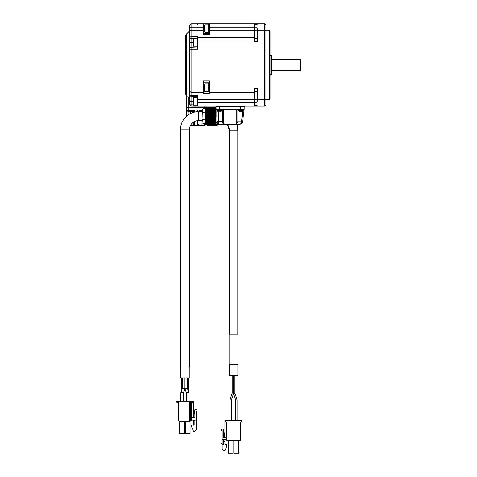 <?xml version="1.0" encoding="UTF-8"?>
<svg xmlns="http://www.w3.org/2000/svg" width="477" height="477" viewBox="0 0 477 477"><rect width="100%" height="100%" fill="white"/><g stroke="black" fill="none" stroke-linecap="round" stroke-linejoin="round"><path stroke-width="0.72" d="M192.946 42.37L189.792 42.37L189.792 49.226A2.057 2.057 0 0 1 191.849 47.169L191.849 30.707L189.792 30.707L189.792 38.22A2.057 1.735 -0 0 1 191.849 36.49L197.746 36.49L198.021 47.724L197.746 49.226L191.849 49.226L191.849 89.008L189.792 89.008L189.792 94.5L189.792 25.907A2.057 2.057 0 0 1 191.849 23.85L191.849 27.278L203.506 27.278L203.506 23.85L191.849 23.85L209.409 23.85L209.409 27.278L254.265 27.278L254.265 37.57L198.021 37.57L198.021 40.998L254.265 40.998L254.265 37.57A0.686 0.686 0 0 1 254.951 38.255L254.951 24.536L257.008 24.673M209.409 23.85L264.556 23.85A1.371 1.371 0 0 1 265.927 25.221L265.927 104.785A1.371 1.371 0 0 1 264.556 106.156L257.693 106.156L257.008 105.471L257.693 106.156L191.849 106.156L198.021 106.156L197.472 105.673L197.746 106.156M254.951 24.673L254.951 27.278L254.265 27.278L254.265 23.85A0.686 0.686 0 0 1 254.951 24.536L257.008 24.536L257.693 23.85L264.556 23.85A1.371 1.371 0 0 1 265.927 25.221M209.409 92.437L209.409 93.516L203.506 93.516L203.506 80.78L209.409 80.78L209.409 92.437L254.265 92.437A0.686 0.686 0 0 0 254.951 91.751L254.951 89.008L257.008 89.008L257.693 88.323L257.693 99.299L265.927 99.299L265.927 30.707L257.693 30.707L257.693 41.684L254.265 41.684L254.265 40.998L254.951 40.998L254.951 38.255M265.927 104.785A1.371 1.371 0 0 1 264.556 106.156L257.693 106.156L257.008 105.471L254.951 105.471A0.686 0.686 0 0 1 254.265 106.156L254.265 102.728L198.021 102.728L198.021 106.156M209.409 27.278L209.409 34.404L203.506 34.404L203.506 27.278M257.008 24.536L257.008 27.72L257.693 30.707M269.63 30.707L270.042 31.118L270.042 98.888L269.63 99.299L269.63 30.707L265.927 30.707M257.693 99.299L257.008 102.287L257.008 105.471M215.377 109.382L216.063 109.382L216.063 116.102L216.063 109.311L219.492 109.311L219.492 106.568L215.926 106.568L215.926 106.156M219.492 106.156L219.492 106.568L244.319 106.568L244.319 106.156L244.319 106.568M254.951 105.471L254.951 91.751A0.686 0.686 0 0 1 254.265 92.437A0.686 0.686 0 0 0 254.951 91.751L254.951 89.008L254.265 88.323L257.693 88.323M257.008 89.008L257.008 102.287M257.008 27.72L257.008 40.998L257.693 41.684M257.008 40.998L254.951 40.998L257.008 40.998L254.951 40.998L254.265 41.684M257.008 105.334L254.951 105.334M254.951 40.998L254.951 30.707L257.008 30.707M254.951 38.393L257.008 38.393M254.951 91.614L257.008 91.614M219.492 109.311L244.182 109.311L244.182 106.568M216.063 106.568L216.063 110.205M244.182 109.311L242.525 122.011L244.182 109.311M225.037 124.402L223.534 123.901A2.743 2.743 0 0 1 222.371 121.659L223.469 121.802L222.395 122.011L223.48 122.011L224.166 123.901L225.037 124.402L235.209 124.402L219.629 124.402C218.043 124.33 217.13 123.412 216.886 121.659L216.886 109.722M221.686 109.722L221.686 110.557L216.886 110.557L216.886 121.659L218.323 121.659C218.305 123.412 218.734 124.324 219.629 124.402L216.475 124.402A0.411 0.411 0 0 1 216.063 123.99L216.063 122.762L217.107 122.744A2.743 2.743 0 0 0 217.756 123.668M270.042 84.208L270.042 45.798M237.874 109.311L237.874 121.659L237.874 109.311M223.48 122.011L237.85 122.011L237.874 121.659L236.705 123.901L235.209 124.402L236.073 123.901L236.777 121.802L242.554 121.802M238.214 109.311L238.214 109.722L243.699 109.722L243.699 109.311M241.44 122.011L242.525 122.011L241.726 123.615L239.806 124.402L240.957 123.615L241.44 122.011L242.823 111.207A6.332 6.332 0 0 1 242.191 111.368L241.44 111.207L242.823 111.207M218.323 111.409L218.323 121.659L222.371 121.659L223.534 123.901A2.743 2.743 0 0 1 222.371 121.659L222.371 109.311M216.2 123.99L218.836 124.282M216.475 124.264L216.475 124.402A0.411 0.411 0 0 1 216.063 123.99L216.063 122.762M216.54 109.311L216.54 109.722L222.026 109.722L222.026 109.311M237.85 122.011A2.743 2.743 0 0 0 237.874 121.659A2.743 2.743 0 0 1 237.85 122.011M235.209 124.402L239.806 124.402M240.957 123.615A1.097 0.638 45.5 0 0 241.726 123.615A1.097 0.638 -134.5 0 1 240.957 123.615L240.957 111.201M223.534 123.901A1.097 0.698 -54.9 0 0 224.166 123.901M236.705 123.901A1.097 0.698 -125.1 0 1 236.073 123.901M243.359 109.722L243.359 110.557L238.56 110.557L238.56 109.722M243.359 110.557A0.686 0.686 0 0 1 242.9 111.201L242.841 111.201M239.722 111.368L240.48 111.207L239.722 111.368A6.332 6.332 0 0 1 239.096 111.207L242.191 111.368M238.56 110.557L239.078 111.201M221.686 110.557A0.686 0.686 0 0 1 221.227 111.201L221.167 111.201M218.049 111.368L218.806 111.207L218.049 111.368A6.332 6.332 0 0 1 217.423 111.207L221.143 111.207A6.332 6.332 0 0 1 220.517 111.368L219.766 111.207L220.517 111.368M216.886 110.557L217.405 111.201M270.107 74.609L271.413 74.603L271.413 55.404L270.107 55.404M271.413 70.483L300.218 70.483L300.218 59.524L271.413 59.524M205.498 108.571L215.377 108.571L215.377 107.218L205.498 107.218L205.498 124.747M205.498 107.462L215.377 107.456L205.498 107.462M215.377 107.927L205.498 107.927L215.377 107.927M205.498 124.753L215.377 124.956L205.498 124.753L215.377 124.753L215.377 108.613L205.498 108.613L215.377 108.613M205.498 124.986L215.377 124.956M210.774 124.968L215.377 124.992M202.755 108.971L202.755 112.578L203.029 108.696L215.377 108.702M202.755 112.578L203.029 119.691L203.029 112.512L205.498 112.512M202.755 119.626L203.029 123.507L203.029 119.691L205.498 119.691M202.755 123.233L215.377 123.501M203.029 123.507L205.498 123.507M198.641 120.562A9.26 9.26 0 0 0 189.381 129.822L180.461 129.822A18.174 18.174 0 0 1 198.641 111.642L198.641 120.562L202.755 120.562M180.461 129.822L180.461 366.956L189.381 366.956L189.381 129.822M180.598 366.956L180.598 377.927L189.244 377.927L189.244 366.956M184.754 377.927L184.754 389.095L183.24 393.263M182.345 388.713L183.43 388.475L184.754 389.095M187.503 377.927L187.503 388.689M186.602 393.263L185.088 389.095L186.412 388.475L187.491 388.666L189.011 392.839L189.011 401.258L192.97 401.258L177.468 401.258L180.831 401.258L180.831 394.318M188.999 392.792L187.92 392.595L186.596 393.215L186.596 401.258L183.246 401.258L183.246 393.215L181.922 392.595L180.831 392.839L182.351 388.666M188.528 377.927L188.528 388.85L187.574 388.892L188.528 388.85L188.832 392.338M181.01 392.338L181.314 388.85L182.268 388.892M180.831 392.839L180.831 401.258M186.596 394.425L186.459 392.869M193.519 401.258L192.97 401.258L193.519 401.258L193.519 417.035A0.686 0.686 0 0 1 192.827 417.721L191.73 417.721A0.686 0.686 0 0 0 192.279 417.995A0.686 0.686 0 0 1 191.73 417.721M177.468 402.63L177.468 401.944L176.782 401.944A0.686 0.686 0 0 0 177.468 402.63A0.686 0.686 0 0 1 177.229 402.588A0.686 0.686 0 0 0 177.468 402.63L178.154 402.63L177.468 402.63A0.686 0.686 0 0 1 176.782 401.944L176.782 401.258L177.468 401.258L177.468 401.944L178.839 401.944L178.839 421.012L189.536 421.012L189.536 401.258M191.593 417.721L191.593 421.012L190.907 421.012L190.907 402.63L192.97 402.63L192.97 401.258M189.536 421.012L190.222 421.012L190.222 401.258M190.222 421.012L190.907 421.012M191.539 402.63L191.539 417.721L192.827 417.721M192.97 402.63L192.648 402.63M178.839 421.012L178.154 421.012L178.154 402.63L178.839 401.944M191.331 402.63L190.907 402.63M192.553 420.052A0.96 0.96 0 0 0 191.593 421.012A0.96 0.96 0 0 1 192.553 420.052L196.262 420.052L196.262 411.132L196.947 411.132L196.947 409.761L194.89 409.761L194.89 417.309A0.686 0.686 0 0 1 194.205 417.995L192.279 417.995M194.205 420.052L194.89 420.738L194.89 425.055L196.262 425.055L196.262 429.926L194.89 431.297L193.519 431.297L191.73 427.118L191.73 425.055L193.519 425.216L193.519 422.109L194.89 422.109M196.947 411.132L196.947 423.868L196.262 425.055L196.262 420.052M179.668 421.424L184.402 421.424L184.402 433.766L179.668 433.766L179.668 421.424L179.257 421.012M184.402 421.424L184.814 421.012M190.49 421.012L190.079 421.424L190.079 433.766L185.344 433.766L185.344 421.424L184.933 421.012M193.519 417.995L194.89 409.761M193.519 420.052L193.519 422.109M206.118 106.156L206.118 107.218L206.118 106.156M205.498 107.528L186.638 107.528L186.638 96.145L186.638 109.996L202.755 109.996M191.849 106.156A2.057 2.057 0 0 1 189.792 104.099L191.849 104.099L191.849 106.156A2.057 2.057 0 0 1 189.792 104.099L189.792 94.5A2.057 1.109 0 0 0 191.849 95.603L191.849 92.437A2.057 2.057 0 0 1 189.792 90.38M189.792 98.506L189.792 98.006M186.638 109.996L186.638 116.173L186.638 109.996M203.506 30.707L191.849 30.707L191.849 27.278L189.792 27.278L189.792 28.65M197.472 24.333L197.746 23.85M204.472 123.507L204.472 123.99L205.498 123.99M205.498 124.896A1.371 1.371 0 0 1 204.472 125.362A1.371 1.371 0 0 0 205.498 124.896M191.849 96.557A2.057 2.057 0 0 1 189.792 94.5A2.057 2.057 0 0 0 191.849 96.557L191.849 95.603L197.746 95.603L198.021 96.753L191.849 96.557L191.849 101.357L189.792 101.357M198.021 37.57L197.746 47.724L197.746 46.895L191.849 47.169L191.849 49.226L189.792 49.226M197.472 38.255L189.792 38.22M209.409 33.45L203.506 33.45L209.409 33.45M204.609 29.652L203.506 29.652M209.409 32.746L208.723 32.746L208.723 24.536L209.409 24.536M198.021 96.753L197.788 106.025M197.746 102.728L197.746 95.603M197.746 101.357L197.746 97.242L197.061 97.242L197.061 105.471L197.746 105.471L197.8 106.049M186.477 95.984L186.477 34.022L185.678 35.96L185.678 94.047L186.477 95.984L189.792 99.299M197.818 120.598L197.818 123.99L198.998 123.99L198.998 120.562M201.986 125.362L197.818 125.362L198.998 123.99L204.472 123.99L204.472 125.362L201.986 125.362L202.045 120.562M190.436 113.604L190.436 111.886M190.526 125.362L194.658 125.362L194.658 123.99L197.818 123.99L197.818 125.362L194.658 125.362A1.371 1.181 -90 0 1 193.483 123.99L194.658 123.99L194.658 121.462M186.775 109.996L186.775 110.408L193.358 110.408L193.358 109.996M199.118 109.996L199.118 110.408L202.755 110.408M191.849 92.437L203.506 92.437L191.849 92.437L191.849 89.008L204.609 89.008M197.472 47.903L197.746 49.226M203.506 82.837L209.409 82.837M208.723 32.424L205.021 32.424L204.609 32.013L204.609 25.293L205.021 24.882L208.723 24.882M197.746 36.49L197.746 37.301M197.472 97.242L197.472 96.557L197.746 96.831M209.409 82.944L203.506 82.944M209.409 83.523L208.723 83.523L208.723 91.751L209.409 91.751M205.021 24.882L205.021 32.424M192.464 110.408L192.464 111.242L187.664 111.242L187.664 110.408M202.755 111.242L200.012 111.242L200.012 110.408M197.746 38.255L197.061 38.255L197.061 46.484L197.746 46.484M208.723 91.411L205.021 91.411L204.609 91L204.609 84.28L205.021 83.869L208.723 83.869M197.061 97.582L193.358 97.582L193.358 105.131L197.061 105.131M192.464 111.242A0.686 0.686 0 0 1 192.01 111.886L191.945 111.886A6.332 6.332 0 0 1 191.301 112.053L190.544 111.892L191.301 112.053M188.832 112.053L189.584 111.892L188.832 112.053A6.332 6.332 0 0 1 188.206 111.892L191.927 111.892M187.664 111.242L188.182 111.886M205.021 91.411L205.021 83.869M193.358 97.582L192.946 97.994L192.946 104.719L193.358 105.131M207.215 124.992L217.089 125.028L217.089 124.402M197.061 38.595L193.358 38.595L193.358 46.144L197.061 46.144M217.089 125.266L207.215 125.266M217.089 125.23L207.215 125.028M193.358 38.595L192.946 39.007L192.946 45.732L193.358 46.144M229.3 334.216L229.3 130.096L227.398 124.402A9.462 9.462 -90 0 1 229.3 130.096L237.802 130.096A17.971 17.971 90 0 0 236.878 124.402L237.802 130.096L237.802 334.216M229.091 334.216L238.011 334.216L238.011 364.398L229.091 364.398L229.091 334.216M229.228 364.398L229.228 375.369L237.874 375.369L237.874 364.398M234.285 393.006C235.125 393.018 235.107 393.143 234.237 393.394C233.331 393.388 233.348 393.263 234.285 393.006M233.533 393.31L233.563 375.369L233.563 393.304L231.381 400.155L231.381 420.636L231.381 400.155L230.039 399.953L232.192 393.102L232.192 375.369L232.192 393.102L230.039 399.97L232.198 393.09L232.192 375.369L232.192 393.108L233.569 393.298M233.539 393.298L233.563 375.369M233.563 393.304L235.716 400.167L233.569 393.316L235.716 400.167L237.063 399.953L237.063 420.636M224.911 420.636L224.911 436.413A0.686 0.686 90 0 0 225.597 437.099A0.686 0.686 -90 0 1 224.911 436.413A0.686 0.686 90 0 0 225.597 437.099A0.686 0.686 -90 0 1 224.911 436.413L224.911 420.636L241.642 420.636L241.642 422.008L240.271 422.008L241.642 422.008M223.534 437.373L226.146 437.373L223.534 437.373L223.534 429.145L221.477 429.145L221.477 430.516L222.163 430.516L222.163 439.43L225.871 439.43A0.96 0.96 -90 0 1 226.831 440.39A0.96 0.96 90 0 0 225.871 439.43A0.96 0.96 -90 0 1 226.831 440.39L226.831 422.008L226.831 440.39L240.271 440.39L240.271 422.008M225.46 422.008L225.46 420.636L225.46 422.008L226.831 422.008M225.597 437.099L226.831 437.099M226.146 437.373A0.686 0.686 90 0 0 226.694 437.099A0.686 0.686 90 0 1 226.146 437.373A0.686 0.686 90 0 0 226.694 437.099A0.686 0.686 90 0 1 226.146 437.373M222.163 439.43L222.163 449.31L222.163 444.439L223.534 444.439L223.534 439.43M221.477 430.516L221.477 429.145M226.831 440.39A0.96 0.96 90 0 0 225.871 439.43M228.346 453.15L228.346 440.39L228.346 453.15L228.346 440.39L228.346 453.15L228.346 440.39L228.346 453.15L233.08 453.15L233.08 440.39M234.022 453.15L234.022 440.39L234.022 453.15L234.022 440.39L234.022 453.15L234.022 440.39L234.022 453.15L238.756 453.15L238.756 440.39M222.163 430.516L222.163 444.439L221.477 443.252L222.163 444.439M228.93 453.15L232.496 453.15M234.606 453.15L238.172 453.15M223.534 441.487L224.911 441.487L224.911 439.43M224.911 437.373L223.534 429.145M223.534 450.682L222.163 449.31L223.534 450.682L224.911 450.682L226.694 446.496L226.694 444.439L224.911 444.439L224.911 441.487M224.911 444.439L226.694 444.439M254.951 30.707L209.409 30.707M197.746 40.998L198.021 47.724M209.409 89.008L254.265 89.008L254.265 88.323M264.556 106.156L264.556 23.85M197.746 99.299L254.265 99.299L254.265 89.008L254.951 89.008M240.754 109.311L240.754 106.156M254.265 92.437A0.686 0.686 0 0 0 254.951 91.751M257.008 102.728L254.265 102.728L254.265 99.299L257.008 99.299M254.951 27.278L257.008 27.278M216.886 116.102L216.063 116.102M223.469 109.311L223.469 121.802M236.777 121.802L236.777 109.311M205.498 107.247L215.377 107.247M205.498 107.504L215.377 107.51M205.498 107.993L215.377 107.993M205.498 109.334L215.377 109.334M205.498 109.418L215.377 109.418M205.498 109.507L215.377 109.507M205.498 109.615L215.377 109.615M205.498 110.276L215.377 110.276M205.498 110.378L215.377 110.378M205.498 110.581L215.377 110.581M205.498 110.706L215.377 110.706M205.498 111.379L215.377 111.379M205.498 111.499L215.377 111.499M205.498 111.803L215.377 111.803M205.498 111.94L215.377 111.94M205.498 112.614L215.377 112.614M205.498 112.745L215.377 112.745M205.498 113.138L215.377 113.138M205.498 113.287L215.377 113.287M205.498 113.943L215.377 113.943M205.498 114.075L215.377 114.075M205.498 114.563L215.377 114.563M205.498 114.718L215.377 114.718M205.498 115.327L215.377 115.327M205.498 115.47L215.377 115.47M205.498 116.024L215.377 116.024M205.498 116.179L215.377 116.179M205.498 116.74L215.377 116.74M205.498 116.877L215.377 116.877M205.498 117.491L215.377 117.491M205.498 117.646L215.377 117.646M205.498 118.129L215.377 118.129M205.498 118.26L215.377 118.26M205.498 118.916L215.377 118.916M205.498 119.065L215.377 119.065M205.498 119.465L215.377 119.465M205.498 119.59L215.377 119.59M205.498 120.264L215.377 120.264M205.498 120.407L215.377 120.407M205.498 120.705L215.377 120.705M205.498 120.824L215.377 120.824M205.498 121.504L215.377 121.504M205.498 121.629L215.377 121.629M205.498 121.826L215.377 121.826M205.498 121.927L215.377 121.927M205.498 122.589L215.377 122.589M205.498 122.696L215.377 122.696M205.498 122.786L215.377 122.786M205.498 122.869L216.063 122.863M205.498 123.591L215.377 123.591L205.498 123.591M205.498 123.632L215.377 123.632M205.498 124.211L215.377 124.211M205.498 124.276L215.377 124.276L205.498 124.282M205.498 124.7L215.377 124.7M192.338 402.63L192.338 401.258M185.344 421.424L190.079 421.424M188.695 109.996L188.695 98.202M203.78 108.696L203.78 107.528M204.055 106.156L204.055 107.528M203.506 25.907L204.609 25.907M192.946 104.099L191.849 104.099L191.849 101.357L192.946 101.357M188.01 115.076L188.01 111.833M204.609 28.65L203.506 28.65M197.818 109.996L197.818 111.666M198.998 111.642L198.998 109.996M191.444 123.99L193.483 123.99L193.483 122.13M193.483 112.393L193.483 109.996M194.658 112.083L194.658 109.996M197.472 47.169L197.472 46.484M197.746 38.22L197.472 37.433M209.409 91.787L203.506 91.787M217.089 124.98L215.377 124.98M217.089 124.551L215.377 124.551L217.089 124.557M217.089 124.485L215.377 124.485M216.063 123.907L215.377 123.907M216.063 123.865L215.377 123.865L216.063 123.865M216.063 123.776L215.377 123.776M216.063 123.144L215.377 123.144M216.063 123.06L215.377 123.06M216.063 122.971L215.377 122.971M216.063 108.977L215.377 108.977M216.063 108.887L215.377 108.887L216.063 108.887M216.063 108.845L215.377 108.845M216.063 108.267L215.377 108.267M216.063 108.201L215.377 108.201L216.063 108.201M216.063 107.778L215.377 107.778M216.063 107.736L215.377 107.736L216.063 107.73M216.063 107.522L215.377 107.522M269.63 99.299L265.927 99.299M216.063 122.822L215.377 122.822M215.377 107.218L205.498 107.218L215.377 107.218M198.641 111.642L202.755 111.642M182.345 388.689L182.345 377.927M185.088 389.095L185.088 377.927M181.314 388.85L181.314 377.927M183.383 392.869L183.246 401.258M215.377 123.4L215.216 123.781M186.477 34.022L189.792 30.707M200.012 111.242L200.471 111.886M234.911 393.102L234.911 375.369M234.905 393.09L237.063 399.953M235.716 400.155L235.716 420.636M230.039 399.964L230.039 420.636"/></g></svg>
